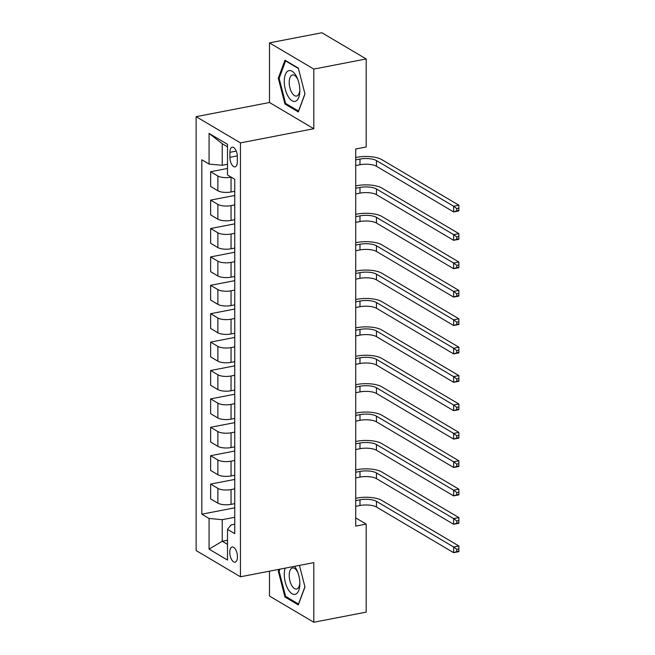 <?xml version="1.0" encoding="UTF-8"?>
<svg xmlns="http://www.w3.org/2000/svg" width="655" height="655" viewBox="0 0 655 655"><rect width="100%" height="100%" fill="white"/><g stroke="black" fill="none" stroke-linecap="round" stroke-linejoin="round"><path stroke-width="0.98" d="M237.446 556.84A7.721 3.611 -100.9 0 0 232.148 546.99A7.721 3.611 -100.9 0 0 229.782 552.304A7.721 3.611 -100.9 0 0 235.079 562.154A7.721 3.611 -100.9 0 0 237.446 556.84M269.483 571.176L269.483 596.042L313.794 622.25L366.186 612.13L366.186 524.098L355.714 517.9M196.132 116.672L196.132 550.577L240.442 576.785L240.442 142.88L196.132 116.672L269.483 102.499L313.794 128.716L313.794 69.078L269.483 42.87L269.483 102.499M269.483 42.87L321.883 32.75L366.186 58.958L313.794 69.078M366.186 58.958L366.186 146.99L355.714 149.012L355.714 526.121L366.186 524.098M229.905 152.32L229.905 157.323A7.483 3.496 -100.9 0 0 235.039 166.861A7.483 3.496 -100.9 0 0 237.331 161.711L237.331 156.717A7.483 3.496 -100.9 0 0 232.198 147.17A7.483 3.496 -100.9 0 0 229.905 152.32L236.242 151.1M227.506 146.826L222.242 143.707L222.242 165.289L209.068 164.077L201.822 159.787L201.822 514.183L234.752 507.822M209.068 164.077L209.068 133.407L227.506 144.321L227.506 174.983L234.752 179.274L234.752 533.661L227.506 529.379L227.506 560.05L209.068 549.136L209.068 518.465L201.822 514.183M313.794 622.25L313.794 562.62L240.442 576.785M313.794 128.716L240.442 142.88M227.506 529.379L231.1 524.925L234.752 524.221M227.506 540.244L222.242 541.267L227.506 544.379M227.506 164.274L222.242 165.289M231.231 177.186L231.043 177.218A9.653 3.267 180 0 1 217.869 176.007L210.623 171.725L227.506 168.458M234.752 191.268L231.043 191.989A9.653 3.267 180 0 1 217.869 190.777L210.623 186.487L210.623 171.725M234.752 204.9L231.043 205.621A9.653 3.267 180 0 1 217.869 204.401L210.623 200.119L234.752 195.46M234.752 219.671L231.043 220.383A9.653 3.267 180 0 1 217.869 219.171L210.623 214.881L210.623 200.119M234.752 233.295L231.043 234.015A9.653 3.267 180 0 1 217.869 232.803L210.623 228.513L234.752 223.854M234.752 248.065L231.043 248.785A9.653 3.267 180 0 1 217.869 247.565L210.623 243.283L210.623 228.513M234.752 261.697L231.043 262.409A9.653 3.267 180 0 1 217.869 261.198L210.623 256.916L234.752 252.249M234.752 276.459L231.043 277.18A9.653 3.267 180 0 1 217.869 275.96L210.623 271.678L210.623 256.916M234.752 290.091L231.043 290.812A9.653 3.267 180 0 1 217.869 289.592L210.623 285.31L234.752 280.651M234.752 304.862L231.043 305.574A9.653 3.267 180 0 1 217.869 304.362L210.623 300.072L210.623 285.31M234.752 318.486L231.043 319.206A9.653 3.267 180 0 1 217.869 317.994L210.623 313.704L234.752 309.045M234.752 333.256L231.043 333.968A9.653 3.267 180 0 1 217.869 332.756L210.623 328.474L210.623 313.704M234.752 346.888L231.043 347.6A9.653 3.267 180 0 1 217.869 346.389L210.623 342.098L234.752 337.44M234.752 361.65L231.043 362.371A9.653 3.267 180 0 1 217.869 361.151L210.623 356.869L210.623 342.098M234.752 375.282L231.043 376.003A9.653 3.267 180 0 1 217.869 374.783L210.623 370.501L234.752 365.842M234.752 390.052L231.043 390.765A9.653 3.267 180 0 1 217.869 389.553L210.623 385.263L210.623 370.501M234.752 403.677L231.043 404.397A9.653 3.267 180 0 1 217.869 403.185L210.623 398.895L234.752 394.236M234.752 418.447L231.043 419.159A9.653 3.267 180 0 1 217.869 417.947L210.623 413.665L210.623 398.895M234.752 432.079L231.043 432.791A9.653 3.267 180 0 1 217.869 431.579L210.623 427.289L234.752 422.631M234.752 446.841L231.043 447.561A9.653 3.267 180 0 1 217.869 446.342L210.623 442.059L210.623 427.289M234.752 460.473L231.043 461.185A9.653 3.267 180 0 1 217.869 459.974L210.623 455.692L234.752 451.025M234.752 475.235L231.043 475.956A9.653 3.267 180 0 1 217.869 474.744L210.623 470.454L210.623 455.692M234.752 488.867L231.043 489.588A9.653 3.267 180 0 1 217.869 488.368L210.623 484.086L234.752 479.427M234.752 503.638L231.043 504.35A9.653 3.267 180 0 1 217.869 503.138L210.623 498.856L210.623 484.086M234.752 517.27L222.242 519.685L222.242 541.267L209.068 549.136M209.068 518.465L222.242 519.685M222.242 143.707L209.068 133.407M278.293 78.182L284.966 104.055L298.312 111.948L304.984 93.968L298.312 68.104L284.966 60.203L278.293 78.182L279.259 77.994M278.964 569.342L278.293 571.152L284.966 597.016L298.312 604.917L304.984 586.937L299.425 565.388M286.26 103.801L284.966 104.055M286.26 596.77L284.966 597.016M279.259 570.963L278.293 571.152M355.714 165.568L359.98 164.741A12.068 4.077 180 0 1 376.445 166.255L453.628 211.917L453.628 206.235L458.868 205.22L381.685 159.566A18.103 6.116 -0 0 0 356.983 157.29L355.714 157.536M355.714 159.886L359.98 159.059A12.068 4.077 180 0 1 376.445 160.581L453.628 206.235L456.756 208.552L456.756 210.828L458.852 210.419L458.852 208.151L456.756 208.552M458.852 208.151L458.868 205.22L458.868 210.902L453.628 211.917L456.756 210.828M458.868 210.902L458.852 210.419M355.714 193.962L359.98 193.135A12.068 4.077 180 0 1 376.445 194.658L453.628 240.311L453.628 234.629L458.868 233.622L381.685 187.96A18.103 6.116 -0 0 0 356.983 185.684L355.714 185.93M355.714 188.28L359.98 187.461A12.068 4.077 180 0 1 376.445 188.976L453.628 234.629L456.756 236.954L456.756 239.222L458.852 238.821L458.852 236.545L456.756 236.954M458.852 236.545L458.868 233.622L458.868 239.296L453.628 240.311L456.756 239.222M458.868 239.296L458.852 238.821M355.714 222.356L359.98 221.537A12.068 4.077 180 0 1 376.445 223.052L453.628 268.706L453.628 263.032L458.868 262.016L381.685 216.363A18.103 6.116 -0 0 0 356.983 214.087L355.714 214.332M355.714 216.682L359.98 215.855A12.068 4.077 180 0 1 376.445 217.37L453.628 263.032L456.756 265.349L456.756 267.625L458.852 267.215L458.852 264.947L456.756 265.349M458.852 264.947L458.868 262.016L458.868 267.698L453.628 268.706L456.756 267.625M458.868 267.698L458.852 267.215M355.714 250.759L359.98 249.932A12.068 4.077 180 0 1 376.445 251.446L453.628 297.108L453.628 291.426L458.868 290.411L381.685 244.757A18.103 6.116 -0 0 0 356.983 242.481L355.714 242.727M355.714 245.076L359.98 244.249A12.068 4.077 180 0 1 376.445 245.772L453.628 291.426L456.756 293.743L456.756 296.019L458.852 295.61L458.852 293.342L456.756 293.743M458.852 293.342L458.868 290.411L458.868 296.093L453.628 297.108L456.756 296.019M458.868 296.093L458.852 295.61M355.714 279.153L359.98 278.326A12.068 4.077 180 0 1 376.445 279.849L453.628 325.502L453.628 319.82L458.868 318.813L381.685 273.151A18.103 6.116 -0 0 0 356.983 270.875L355.714 271.121M355.714 273.471L359.98 272.652A12.068 4.077 180 0 1 376.445 274.167L453.628 319.82L456.756 322.145L456.756 324.413L458.852 324.012L458.852 321.736L456.756 322.145M458.852 321.736L458.868 318.813L458.868 324.487L453.628 325.502L456.756 324.413M458.868 324.487L458.852 324.012M295.954 101.083A15.687 7.328 -100.9 0 0 299.843 90.955A15.687 7.328 -100.9 0 0 297.435 78.494A15.687 7.328 -100.9 0 0 288.167 70.904A15.687 7.328 -100.9 0 0 285.318 89.391A15.687 7.328 -100.9 0 0 295.954 101.083M297.845 79.55A10.742 5.019 -100.9 0 0 292.507 74.965A10.742 5.019 -100.9 0 0 291.876 75.186A10.742 5.019 -100.9 0 0 289.756 87.156A10.742 5.019 -100.9 0 0 296.576 96.064A10.742 5.019 -100.9 0 0 297.206 95.843A10.742 5.019 -100.9 0 0 299.834 89.825M304.935 93.78L298.524 111.055L285.596 103.408L279.128 78.346L285.596 60.931L298.418 68.513M286.047 60.841L285.596 60.931M285.122 568.155A15.687 7.328 -100.9 0 0 284.278 574.361A15.687 7.328 -100.9 0 0 291.966 593.676A15.687 7.328 -100.9 0 0 299.843 583.924A15.687 7.328 -100.9 0 0 299.843 583.564A15.687 7.328 -100.9 0 0 297.435 571.463A15.687 7.328 -100.9 0 0 294.472 566.346M297.845 572.519A10.742 5.019 -100.9 0 0 292.507 567.934A10.742 5.019 -100.9 0 0 289.207 575.336A10.742 5.019 -100.9 0 0 296.576 589.033A10.742 5.019 -100.9 0 0 299.834 582.786M304.935 586.749L298.524 604.025L285.596 596.377L279.128 571.316L279.931 569.154M355.714 307.547L359.98 306.728A12.068 4.077 180 0 1 376.445 308.243L453.628 353.897L453.628 348.214L458.868 347.207L381.685 301.554A18.103 6.116 -0 0 0 356.983 299.278L355.714 299.523M355.714 301.873L359.98 301.046A12.068 4.077 180 0 1 376.445 302.561L453.628 348.214L456.756 350.54L456.756 352.808L458.852 352.406L458.852 350.138L456.756 350.54M458.852 350.138L458.868 347.207L458.868 352.889L453.628 353.897L456.756 352.808M458.868 352.889L458.852 352.406M355.714 335.941L359.98 335.123A12.068 4.077 180 0 1 376.445 336.637L453.628 382.291L453.628 376.617L458.868 375.602L381.685 329.948A18.103 6.116 -0 0 0 356.983 327.672L355.714 327.918M355.714 330.267L359.98 329.44A12.068 4.077 180 0 1 376.445 330.963L453.628 376.617L456.756 378.934L456.756 381.21L458.852 380.801L458.852 378.533L456.756 378.934M458.852 378.533L458.868 375.602L458.868 381.284L453.628 382.291L456.756 381.21M458.868 381.284L458.852 380.801M355.714 364.344L359.98 363.517A12.068 4.077 180 0 1 376.445 365.04L453.628 410.693L453.628 405.011L458.868 404.004L381.685 358.342A18.103 6.116 -0 0 0 356.983 356.066L355.714 356.312M355.714 358.662L359.98 357.843A12.068 4.077 180 0 1 376.445 359.358L453.628 405.011L456.756 407.336L456.756 409.604L458.852 409.203L458.852 406.927L456.756 407.336M458.852 406.927L458.868 404.004L458.868 409.678L453.628 410.693L456.756 409.604M458.868 409.678L458.852 409.203M355.714 392.738L359.98 391.911A12.068 4.077 180 0 1 376.445 393.434L453.628 439.087L453.628 433.405L458.868 432.398L381.685 386.745A18.103 6.116 -0 0 0 356.983 384.469L355.714 384.714M355.714 387.056L359.98 386.237A12.068 4.077 180 0 1 376.445 387.752L453.628 433.405L456.756 435.731L456.756 437.999L458.852 437.597L458.852 435.321L456.756 435.731M458.852 435.321L458.868 432.398L458.868 438.072L453.628 439.087L456.756 437.999M458.868 438.072L458.852 437.597M355.714 421.132L359.98 420.313A12.068 4.077 180 0 1 376.445 421.828L453.628 467.482L453.628 461.808L458.868 460.792L381.685 415.139A18.103 6.116 -0 0 0 356.983 412.863L355.714 413.108M355.714 415.458L359.98 414.631A12.068 4.077 180 0 1 376.445 416.154L453.628 461.808L456.756 464.125L456.756 466.401L458.852 465.992L458.852 463.724L456.756 464.125M458.852 463.724L458.868 460.792L458.868 466.475L453.628 467.482L456.756 466.401M458.868 466.475L458.852 465.992M355.714 449.535L359.98 448.708A12.068 4.077 180 0 1 376.445 450.231L453.628 495.884L453.628 490.202L458.868 489.187L381.685 443.533A18.103 6.116 -0 0 0 356.983 441.257L355.714 441.503M355.714 443.853L359.98 443.026A12.068 4.077 180 0 1 376.445 444.548L453.628 490.202L456.756 492.527L456.756 494.795L458.852 494.394L458.852 492.118L456.756 492.527M458.852 492.118L458.868 489.187L458.868 494.869L453.628 495.884L456.756 494.795M458.868 494.869L458.852 494.394M355.714 477.929L359.98 477.102A12.068 4.077 180 0 1 376.445 478.625L453.628 524.278L453.628 518.596L458.868 517.589L381.685 471.936A18.103 6.116 -0 0 0 356.983 469.651L355.714 469.897M355.714 472.247L359.98 471.428A12.068 4.077 180 0 1 376.445 472.943L453.628 518.596L456.756 520.922L456.756 523.189L458.852 522.788L458.852 520.512L456.756 520.922M458.852 520.512L458.868 517.589L458.868 523.263L453.628 524.278L456.756 523.189M458.868 523.263L458.852 522.788M355.714 506.323L359.98 505.504A12.068 4.077 180 0 1 376.445 507.019L453.628 552.673L453.628 546.999L458.868 545.983L381.685 500.33A18.103 6.116 -0 0 0 356.983 498.054L355.714 498.299M355.714 500.649L359.98 499.822A12.068 4.077 180 0 1 376.445 501.337L453.628 546.999L456.756 549.316L456.756 551.592L458.852 551.183L458.852 548.915L456.756 549.316M458.852 548.915L458.868 545.983L458.868 551.666L453.628 552.673L456.756 551.592M458.868 551.666L458.852 551.183M231.043 191.989L231.043 177.218M231.043 220.383L231.043 205.621M231.043 248.785L231.043 234.015M231.043 277.18L231.043 262.409M231.043 305.574L231.043 290.812M231.043 333.968L231.043 319.206M231.043 362.371L231.043 347.6M231.043 390.765L231.043 376.003M231.043 419.159L231.043 404.397M231.043 447.561L231.043 432.791M231.043 475.956L231.043 461.185M231.043 504.35L231.043 489.588M217.869 190.777L217.869 176.007M217.869 219.171L217.869 204.401M217.869 247.565L217.869 232.803M217.869 275.96L217.869 261.198M217.869 304.362L217.869 289.592M217.869 332.756L217.869 317.994M217.869 361.151L217.869 346.389M217.869 389.553L217.869 374.783M217.869 417.947L217.869 403.185M217.869 446.342L217.869 431.579M217.869 474.744L217.869 459.974M217.869 503.138L217.869 488.368M237.306 155.89L229.905 157.323M359.98 159.059L359.98 164.741M376.445 160.581L376.445 166.255M359.98 187.461L359.98 193.135M376.445 188.976L376.445 194.658M359.98 215.855L359.98 221.537M376.445 217.37L376.445 223.052M359.98 244.249L359.98 249.932M376.445 245.772L376.445 251.446M359.98 272.652L359.98 278.326M376.445 274.167L376.445 279.849M359.98 301.046L359.98 306.728M376.445 302.561L376.445 308.243M359.98 329.44L359.98 335.123M376.445 330.963L376.445 336.637M359.98 357.843L359.98 363.517M376.445 359.358L376.445 365.04M359.98 386.237L359.98 391.911M376.445 387.752L376.445 393.434M359.98 414.631L359.98 420.313M376.445 416.154L376.445 421.828M359.98 443.026L359.98 448.708M376.445 444.548L376.445 450.231M359.98 471.428L359.98 477.102M376.445 472.943L376.445 478.625M359.98 499.822L359.98 505.504M376.445 501.337L376.445 507.019"/></g></svg>
